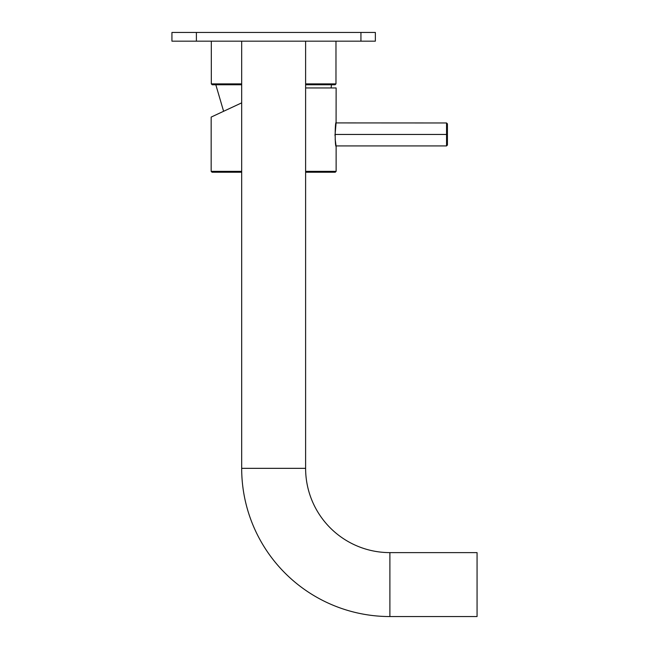 <?xml version="1.0" encoding="UTF-8"?>
<svg xmlns="http://www.w3.org/2000/svg" width="649" height="649" viewBox="0 0 649 649"><rect width="100%" height="100%" fill="white"/><g stroke="black" fill="none" stroke-linecap="round" stroke-linejoin="round"><path stroke-width="0.97" d="M171.936 41.171L196.396 41.171L196.396 32.45L360.941 32.45L360.941 41.171L196.396 41.171L375.357 41.171L360.941 41.171L360.941 32.45L171.936 32.45L196.396 32.45L196.396 41.171L171.936 41.171L171.936 32.45L171.936 41.171M305.614 84.759L335.103 84.759L335.979 83.883L305.614 83.883L335.979 83.883L335.979 41.171M241.679 83.883L211.314 83.883L241.679 83.883M241.679 84.759L212.182 84.759L211.314 83.883L211.314 41.171M241.679 172.228L212.036 172.228L211.168 171.352L241.679 171.352L211.168 171.352L211.168 117.088L241.679 102.858L219.857 113.04M305.614 172.228L335.249 172.228L336.125 171.352L305.614 171.352L336.125 171.352L336.125 146.366C334.868 147.153 334.9 121.606 336.125 122.531L334.989 135.592M305.614 87.956L336.125 87.956L336.085 122.75M335.168 139.251L336.125 146.366M336.044 145.928L446.553 145.928L446.553 134.448L446.553 145.928L447.421 145.06L447.421 134.448L334.973 134.448L447.421 134.448L447.421 123.845L446.553 122.969L446.553 134.448L446.553 122.969L336.052 122.912M221.601 112.22L219.435 113.234M305.614 41.171L305.614 468.343L241.679 468.343L241.679 41.171L241.679 468.343L305.614 468.343L305.614 41.171M305.614 468.343A84.273 84.273 0 0 0 389.887 552.615L389.887 616.55A148.207 148.207 0 0 1 241.679 468.343A148.207 148.207 0 0 0 389.887 616.55L389.887 552.615A84.273 84.273 0 0 1 305.614 468.343M389.887 552.615L477.064 552.615L477.064 616.55L389.887 616.55L477.064 616.55L477.064 552.615L389.887 552.615M375.357 32.45L360.941 32.45L375.357 32.45L375.357 41.171M223.605 111.287L215.817 84.759M331.104 87.956L331.477 84.759"/></g></svg>
